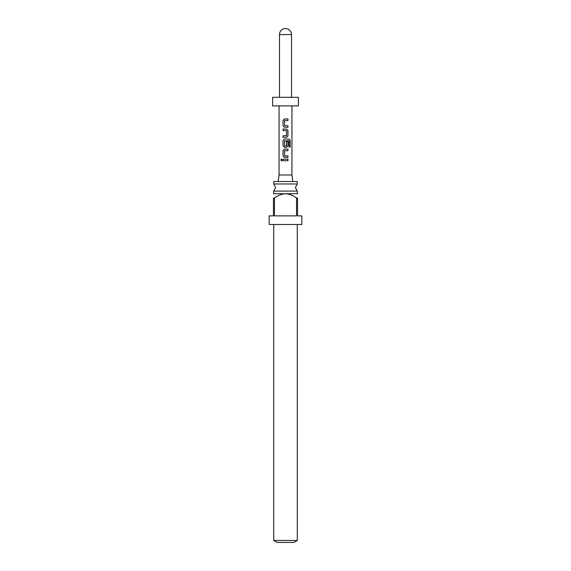 <?xml version="1.0" encoding="UTF-8"?>
<svg xmlns="http://www.w3.org/2000/svg" width="571" height="571" viewBox="0 0 571 571"><rect width="100%" height="100%" fill="white"/><g stroke="black" fill="none" stroke-linecap="round" stroke-linejoin="round"><path stroke-width="0.86" d="M281.553 158.995L280.918 159.951L281.553 160.908M282.288 159.951L281.496 158.995L280.789 159.951L281.496 160.915L282.288 159.951M297.27 183.969L273.73 183.969L275.615 187.531L273.73 191.092L297.27 191.092L295.385 187.531L297.27 183.969L297.27 181.514L273.73 181.514L273.73 183.969M297.27 540.466L293.837 542.45L277.163 542.45L273.73 540.466L297.27 540.466L297.27 224.489M273.466 193.719L297.534 193.719M296.542 198.016C293.28 195.503 289.597 194.069 285.5 193.719C281.432 194.061 277.749 195.489 274.458 198.016L273.466 198.016L273.466 215.888L269.169 215.888L269.169 224.489L301.831 224.489L301.831 215.888L297.534 215.888L297.534 198.016L296.542 198.016L296.542 215.888L274.458 215.888L274.458 198.016M297.534 198.016C297.534 192.548 297.534 192.548 297.534 198.016C297.534 192.548 297.534 192.548 297.534 198.016M278.198 181.514L279.055 174.99L291.945 174.99L292.802 181.514M284.629 125.713L284.522 120.609L287.962 120.51L287.962 118.961L284.422 118.961L283.038 120.402L283.038 125.82L284.422 127.262L287.962 127.262L287.962 125.713L284.629 125.713M287.962 130.459L286.578 129.017L283.038 129.017L283.038 130.566L286.478 130.666L286.478 135.67L283.038 135.77L283.038 137.318L286.578 137.318L287.962 135.877L287.962 130.459L286.549 129.017M290.196 140.516L289.097 139.067L284.422 139.067L283.038 140.516L283.038 145.926L284.422 147.375L286.578 147.375L287.962 145.926L287.962 141.494L286.478 141.494L286.478 145.891L284.629 145.998L284.522 140.887L288.926 140.787L289.012 147.011L290.196 147.011L290.196 140.516L288.997 139.067M284.629 155.883L284.522 150.773L287.962 150.673L287.962 149.124L284.422 149.124L283.038 150.566L283.038 155.983L284.422 157.425L287.962 157.425L287.962 155.883L284.629 155.883M283.038 159.181L283.038 160.729L287.962 160.729L287.962 159.181L283.038 159.181M291.945 174.99L291.945 105.892M279.055 174.99L279.055 105.892M272.61 105.892L298.39 105.892L298.39 97.298L272.61 97.298L272.61 105.892M291.517 97.298L291.517 34.567A6.017 6.017 0 0 0 285.5 28.55A6.017 6.017 0 0 0 279.483 34.567L291.517 34.567M279.483 97.298L279.483 34.567M273.466 198.016C273.466 192.548 273.466 192.548 273.466 198.016C273.466 192.548 273.466 192.548 273.466 198.016M283.102 159.181L283.102 160.729M287.898 160.729L287.898 159.181M287.898 150.673L287.898 149.124M284.451 149.124L283.102 150.566L283.038 155.983M283.102 155.983L284.451 157.425M287.898 157.425L287.898 155.883M289.012 147.011L290.068 147.011L290.068 140.516M284.451 139.067L283.102 140.516L283.038 145.926M283.102 145.926L284.451 147.375M286.549 147.375L287.898 145.926L287.898 141.494L286.478 141.494M286.549 137.318L287.898 135.877L287.898 130.459M283.102 129.017L283.102 130.566M283.102 135.77L283.102 137.318M287.898 120.51L287.898 118.961M284.451 118.961L283.102 120.402L283.038 125.82M283.102 125.82L284.451 127.262M287.898 127.262L287.898 125.713M297.27 193.548L297.27 191.092M273.73 193.548L273.73 191.092M273.73 540.466L273.73 224.489"/></g></svg>
